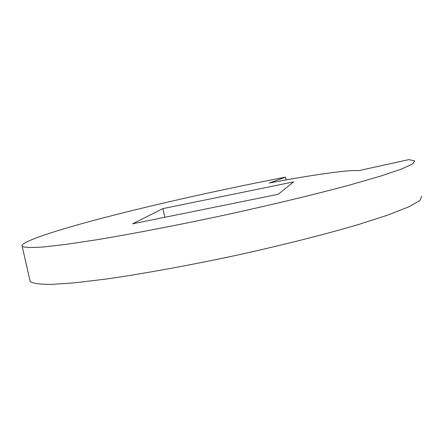 <?xml version="1.0" encoding="UTF-8"?>
<svg xmlns="http://www.w3.org/2000/svg" width="444" height="444" viewBox="0 0 444 444"><rect width="100%" height="100%" fill="white"/><g stroke="black" fill="none" stroke-linecap="round" stroke-linejoin="round"><path stroke-width="0.67" d="M269.208 183.039L285.564 177.162C230.93 187.518 158.475 203.53 106.949 216.933C58.469 229.454 18.42 242.241 22.2 246.464C25.219 247.602 32.318 247.763 43.512 246.958L66.056 244.378L97.708 239.616C135.176 233.372 182.462 224.209 229.737 213.997C275.885 203.807 316.117 194.084 350.433 184.826L380.153 176.24L401.193 169.153L412.548 164.003L414.69 160.889L408.863 159.629L358.635 170.679C349.461 169.525 310.572 175.125 269.208 183.039M278.238 194.289L293.606 181.885L162.92 208.608L132.523 223.837L278.238 194.289M22.2 246.464L30.214 281.629C33.4 283.544 40.659 284.46 51.981 284.371L74.703 282.822L106.482 279.004C144.045 273.626 191.314 264.99 238.472 254.85C284.482 244.627 324.52 234.51 358.586 224.498L388.045 215.001L408.807 206.837L419.896 200.522L421.8 196.248M286.141 179.914L285.564 177.162M164.818 217.288L162.92 208.608"/></g></svg>

